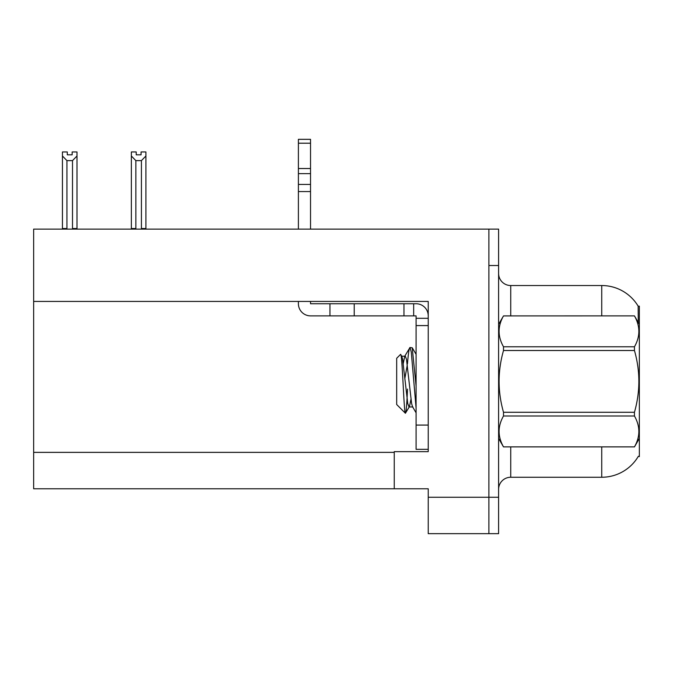 <?xml version="1.0" encoding="UTF-8"?>
<svg xmlns="http://www.w3.org/2000/svg" width="673" height="673" viewBox="0 0 673 673"><rect width="100%" height="100%" fill="white"/><g stroke="black" fill="none" stroke-linecap="round" stroke-linejoin="round"><path stroke-width="1.01" d="M33.65 301.437L428.23 301.437L428.23 425.075L416.091 425.075L416.091 449.337L428.23 449.337L428.23 425.075L428.23 451.642L394.252 451.642L394.252 488.775L33.65 488.775L33.65 229.123L488.892 229.123L488.892 533.664L428.23 533.664L428.23 497.271L488.892 497.271L488.892 533.672M394.252 488.775L428.23 488.775L428.23 497.271M638.265 322.485L638.155 306.165L639.35 306.165L639.35 456.622L638.374 456.26A42.466 42.466 0 0 1 601.738 477.25A42.466 42.466 0 0 0 638.155 456.622M498.6 489.38A12.131 12.131 0 0 1 510.74 477.25L601.738 477.25L601.738 446.914M488.892 229.123L498.6 229.123L498.6 265.515L488.892 265.515L488.892 497.271L498.6 497.271L498.6 533.672M601.738 315.873L601.738 285.537A42.466 42.466 0 0 1 638.248 306.316A42.466 42.466 0 0 0 601.738 285.537L510.74 285.537A12.131 12.131 0 0 1 498.6 273.406A12.131 12.131 0 0 0 510.74 285.537L510.74 315.873M498.6 265.515L498.6 497.271M498.6 533.664L488.892 533.664M136.215 151.955L136.215 154.832L141.061 154.832L136.215 154.832M145.915 151.955L145.915 155.985L141.423 160.611L135.853 160.611L135.853 228.509L135.256 229.123M142.02 229.123L141.423 228.509L145.915 228.509L145.915 229.123L145.915 155.985M141.423 228.509L141.423 160.611M136.215 151.947L131.361 151.947L131.361 229.123L131.361 155.985L131.361 228.509L135.853 228.509M135.853 160.611L131.361 155.985L131.361 228.509L131.361 155.985M141.061 154.832L141.061 151.947L145.915 151.947M72.146 151.955L77 151.955L77 155.985L72.507 160.611L66.93 160.611L66.93 228.509L62.438 228.509L62.438 229.123M72.146 154.832L67.292 154.832L72.146 154.832L72.146 151.947M66.93 160.611L62.438 155.985L62.438 151.955L67.292 151.955L67.292 154.832M66.93 228.509L66.333 229.123M62.438 155.985L62.438 228.509M77 155.985L77 228.509L72.507 228.509L72.507 160.611M73.105 229.123L72.507 228.509M77 228.509L77 229.123M298.4 301.437L298.4 303.742A12.131 12.131 0 0 0 310.531 315.873L329.947 315.873L329.947 303.742L416.091 303.742A12.131 12.131 0 0 1 428.23 315.881M428.23 318.304L416.091 318.304L416.091 315.873L413.668 315.873L413.668 303.742M428.23 325.581L416.091 325.581L416.091 318.304M416.091 425.075L416.091 325.581M416.091 449.337L428.23 449.337M329.947 315.873L403.96 315.873L403.96 303.742M413.668 315.873L403.96 315.873M310.531 301.437L310.531 303.742L329.947 303.742M298.4 229.123L298.4 191.561L310.531 191.561L310.531 229.123M310.531 143.206L298.4 143.206L298.4 139.328L310.531 139.328L310.531 191.561M298.4 191.561L298.4 184.444L310.531 184.444M310.531 173.634L298.4 173.634L298.4 143.206M298.4 173.634L298.4 184.444M310.531 168.528L298.4 168.528M639.35 324.369L634.446 315.873L503.505 315.906L634.446 315.873C640.317 326.245 640.317 336.542 634.446 346.788L634.446 350.507L503.505 350.507C497.633 371.05 497.633 391.636 503.505 412.28L503.505 415.998C497.633 426.245 497.633 436.541 503.505 446.88L634.446 446.88C640.317 436.626 640.317 426.329 634.446 415.998L503.505 415.998M503.505 412.28L634.446 412.28C640.326 391.636 640.326 371.05 634.446 350.507M634.446 412.28L634.446 415.998M639.35 438.417L634.446 446.914M498.6 438.417L503.505 446.914M498.6 324.369L503.505 315.906C497.633 326.161 497.633 336.458 503.505 346.788L503.505 350.507M416.091 408.074L411.279 352.038L410 347.495L412.221 347.781L416.091 386.024M407.485 363.672C408.326 353.249 409.167 347.857 410 347.495L404.751 356.202L403.253 363.487M412.886 406.955L409.033 406.955L407.754 403.531L402.614 359.256L401.764 356.202L400.528 354.435L396.683 358.28L396.683 404.507L405.407 413.239L409.47 406.585L410.959 399.299M400.528 354.435C402.303 351.676 403.901 414.282 405.407 413.239C406.122 412.869 406.82 404.818 407.502 389.087M407.3 364.926L404.894 378.218M503.505 446.88L634.446 446.88M503.505 346.788L634.446 346.788M401.764 356.202L404.751 356.202M416.091 412.818L412.456 406.585L411.607 403.531L406.467 359.256L405.18 355.832M33.65 452.374L394.252 452.374M510.74 446.914L510.74 477.25M498.844 323.957A12.131 2.103 0 0 1 498.6 323.536M354.217 315.873L354.217 303.742M416.091 354.351L412.246 347.764"/></g></svg>
